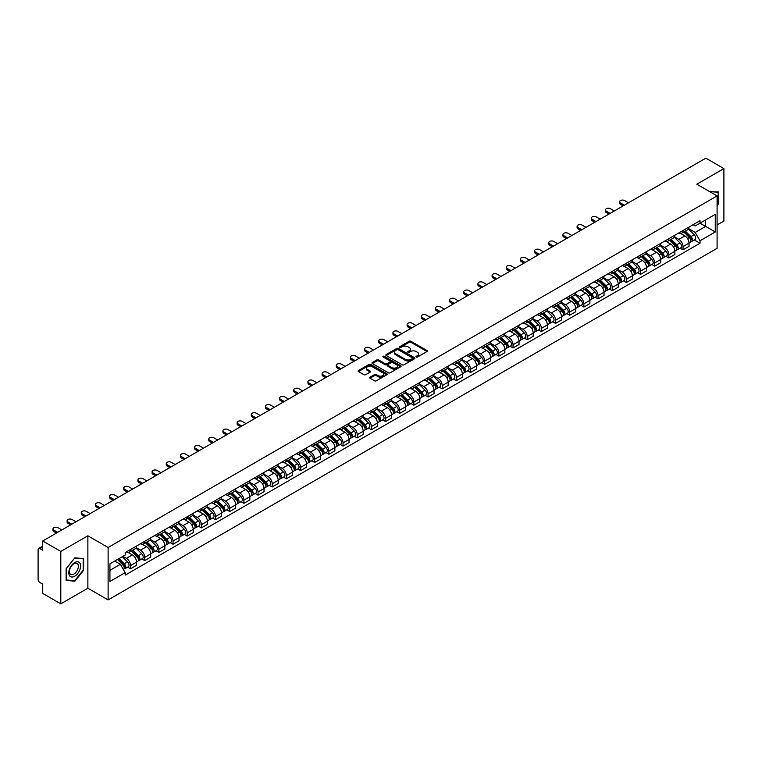 <?xml version="1.0" encoding="UTF-8"?>
<svg xmlns="http://www.w3.org/2000/svg" width="762" height="762" viewBox="0 0 762 762"><rect width="100%" height="100%" fill="white"/><g stroke="black" fill="none" stroke-linecap="round" stroke-linejoin="round"><path stroke-width="1.14" d="M416.262 357.026A0.886 0.505 0 0 0 417.509 357.026L426.977 351.558A1.257 0.724 0 0 0 427.349 351.044A1.257 0.724 0 0 0 426.977 350.53L410.937 341.271A1.257 0.724 0 0 0 409.156 341.271L399.679 346.739A0.886 0.505 0 0 0 400.926 347.453L402.155 346.748A4.039 2.334 0 0 1 407.861 346.748L409.194 347.52A4.039 2.334 0 0 1 410.375 349.167A4.039 2.334 0 0 1 409.194 350.815L407.975 351.52A0.886 0.505 0 0 0 409.223 352.244L410.442 351.539A4.039 2.334 0 0 1 416.147 351.539L417.49 352.311A4.039 2.334 0 0 1 418.671 353.949A4.039 2.334 0 0 1 417.49 355.597L416.262 356.311A0.886 0.505 0 0 0 416.262 357.026L416.262 356.311M370.018 377.19A1.257 0.724 0 0 0 369.656 377.704A1.257 0.724 0 0 0 370.018 378.219L374.523 380.819A1.257 0.724 0 0 0 376.304 380.819L386.82 374.742A1.257 0.724 0 0 0 387.191 374.228A1.257 0.724 0 0 0 386.82 373.713L370.78 364.455A1.257 0.724 0 0 0 368.998 364.455L358.473 370.522A1.257 0.724 0 0 0 358.111 371.037A1.257 0.724 0 0 0 358.473 371.551L363.912 374.694A1.257 0.724 0 0 0 365.693 374.694L370.199 372.094A1.257 0.724 0 0 0 370.57 371.58A1.257 0.724 0 0 0 370.199 371.065L367.503 369.513A3.372 1.943 0 0 1 366.512 368.132A3.372 1.943 0 0 1 368.598 366.332A3.372 1.943 0 0 1 372.275 366.751L382.838 372.856A3.372 1.943 0 0 1 383.819 374.228A3.372 1.943 0 0 1 381.743 376.028A3.372 1.943 0 0 1 378.066 375.609L376.304 374.59A1.257 0.724 0 0 0 374.523 374.59L370.018 377.19L370.018 378.219M108.118 547.487L87.868 535.8L60.798 551.421L42.729 540.982L705.831 158.153L723.9 168.583L696.839 184.204L717.09 195.901L108.118 547.487L108.118 599.913L717.09 248.326L717.09 195.901M402.241 364.817A1.257 0.724 0 0 0 404.022 364.817L414.547 358.74A1.257 0.724 0 0 0 414.909 358.226A1.257 0.724 0 0 0 414.547 357.711L398.497 348.444A1.257 0.724 0 0 0 396.716 348.444L386.201 354.52A1.257 0.724 0 0 0 385.829 355.035A1.257 0.724 0 0 0 386.201 355.549L402.241 364.817M383.477 357.216A0.886 0.505 0 0 1 384.372 357.34L400.669 366.751L390.163 372.818A1.257 0.724 0 0 1 388.382 372.818L372.342 363.55L376.838 360.969L376.838 359.921L372.342 362.522A1.257 0.724 0 0 0 371.97 363.036A1.257 0.724 0 0 0 372.342 363.55L372.342 362.522M376.838 360.969A1.257 0.724 0 0 1 378.619 360.969L378.619 359.921A1.257 0.724 0 0 0 376.838 359.921M378.619 359.921L385.124 363.684A1.257 0.724 0 0 0 386.915 363.684L389.896 361.96A1.257 0.724 0 0 0 390.268 361.445A1.257 0.724 0 0 0 389.896 360.931L383.124 357.016A0.886 0.505 0 0 1 384.372 356.292L400.679 365.712A1.257 0.724 0 0 1 401.05 366.227A1.257 0.724 0 0 1 400.679 366.741L400.679 365.712M60.798 551.421L60.798 603.847L42.729 593.417L42.729 584.14L39.919 582.511A2.572 1.486 -120 0 1 38.1 579.368L38.1 549.688A2.572 1.486 -120 0 1 38.633 548.516L42.729 546.144M717.09 224.942L723.9 221.018L723.9 168.583M60.798 603.847L87.868 588.226L108.118 599.913M42.729 540.982L42.729 550.269L39.919 548.64A2.572 1.486 -120 0 0 38.633 548.516M683.038 230.505A5.905 3.41 60 0 1 681.809 233.153L687.81 229.695A5.905 3.41 -120 0 0 689.029 227.038M674.532 236.868L678.856 239.363A5.905 3.41 60 0 1 683.038 246.602L689.029 243.135A5.905 3.41 -120 0 0 684.847 235.906L680.561 233.429M689.029 243.135L689.029 246.336L683.038 249.793L680.161 248.136M681.809 233.153A5.905 3.41 60 0 1 678.904 232.886M683.038 246.602L683.038 249.793M668.865 238.677A5.905 3.41 60 0 1 667.645 241.335L673.637 237.877A5.905 3.41 -120 0 0 674.865 235.22M665.998 256.318L668.865 257.975L674.865 254.518L674.865 251.317A5.905 3.41 -120 0 0 670.684 244.078L666.398 241.602M667.645 241.335A5.905 3.41 60 0 1 664.74 241.068M660.359 245.04L664.693 247.545A5.905 3.41 60 0 1 668.865 254.775L668.865 257.975M654.701 246.859A5.905 3.41 60 0 1 653.482 249.517L659.473 246.05A5.905 3.41 -120 0 0 660.692 243.402M651.824 264.5L654.701 266.157L660.692 262.69L660.692 259.499A5.905 3.41 -120 0 0 656.52 252.26L652.224 249.784M653.482 249.517A5.905 3.41 60 0 1 650.567 249.25M646.195 253.222L650.529 255.718A5.905 3.41 60 0 1 654.701 262.957L654.701 266.157M640.537 255.041A5.905 3.41 60 0 1 639.308 257.689L645.309 254.232A5.905 3.41 -120 0 0 646.528 251.584M637.661 272.672L640.537 274.33L646.528 270.872L646.528 267.672A5.905 3.41 -120 0 0 642.356 260.442L638.061 257.966M639.308 257.689A5.905 3.41 60 0 1 636.403 257.423M632.031 261.404L636.356 263.9A5.905 3.41 60 0 1 640.537 271.139L640.537 274.33M626.374 263.214A5.905 3.41 60 0 1 625.145 265.871L631.136 262.414A5.905 3.41 -120 0 0 632.365 259.756M623.497 280.854L626.374 282.512L632.365 279.054L632.365 275.854A5.905 3.41 -120 0 0 628.183 268.615L623.897 266.138M625.145 265.871A5.905 3.41 60 0 1 622.24 265.605M617.868 269.577L622.192 272.082A5.905 3.41 60 0 1 626.374 279.311L626.374 282.512M612.2 271.396A5.905 3.41 60 0 1 610.981 274.053L616.972 270.586A5.905 3.41 -120 0 0 618.201 267.938M609.333 289.036L612.2 290.693L618.201 287.226L618.201 284.036A5.905 3.41 -120 0 0 614.02 276.797L609.733 274.32M610.981 274.053A5.905 3.41 60 0 1 608.076 273.787M603.694 277.759L608.028 280.254A5.905 3.41 60 0 1 612.2 287.493L612.2 290.693M598.037 279.578A5.905 3.41 60 0 1 596.817 282.226L602.809 278.768A5.905 3.41 -120 0 0 604.028 276.12M595.16 297.209L598.037 298.866L604.028 295.408L604.028 292.208A5.905 3.41 -120 0 0 599.856 284.978L595.56 282.502M596.817 282.226A5.905 3.41 60 0 1 593.903 281.959M589.531 285.94L593.855 288.436A5.905 3.41 60 0 1 598.037 295.675L598.037 298.866M583.873 287.76A5.905 3.41 60 0 1 582.644 290.408L588.645 286.95A5.905 3.41 -120 0 0 589.864 284.293M580.996 305.391L583.873 307.048L589.864 303.59L589.864 300.39A5.905 3.41 -120 0 0 585.683 293.151L581.396 290.674M582.644 290.408A5.905 3.41 60 0 1 579.739 290.141M575.367 294.113L579.692 296.618A5.905 3.41 60 0 1 583.873 303.848L583.873 307.048M569.7 295.932A5.905 3.41 60 0 1 568.481 298.59L574.472 295.123A5.905 3.41 -120 0 0 575.701 292.475M566.833 313.573L569.7 315.23L575.701 311.772L575.701 308.572A5.905 3.41 -120 0 0 571.519 301.333L567.233 298.856M568.481 298.59A5.905 3.41 60 0 1 565.575 298.323M561.194 302.295L565.528 304.79A5.905 3.41 60 0 1 569.7 312.029L569.7 315.23M555.536 304.114A5.905 3.41 60 0 1 554.317 306.762L560.308 303.305A5.905 3.41 -120 0 0 561.527 300.657M552.66 321.745L555.536 323.402L561.527 319.945L561.527 316.744A5.905 3.41 -120 0 0 557.355 309.515L553.06 307.038M554.317 306.762A5.905 3.41 60 0 1 551.402 306.495M547.03 310.477L551.364 312.972A5.905 3.41 60 0 1 555.536 320.211L555.536 323.402M541.372 312.296A5.905 3.41 60 0 1 540.144 314.944L546.144 311.487A5.905 3.41 -120 0 0 547.364 308.829M538.496 329.927L541.372 331.584L547.364 328.127L547.364 324.926A5.905 3.41 -120 0 0 543.192 317.697L538.896 315.211M540.144 314.944A5.905 3.41 60 0 1 537.239 314.677M532.867 318.649L537.191 321.154A5.905 3.41 60 0 1 541.372 328.384L541.372 331.584M527.209 320.469A5.905 3.41 60 0 1 525.98 323.126L531.971 319.659A5.905 3.41 -120 0 0 533.2 317.011M524.332 338.109L527.209 339.766L533.2 336.309L533.2 333.108A5.905 3.41 -120 0 0 529.019 325.869L524.732 323.393M525.98 323.126A5.905 3.41 60 0 1 523.075 322.859M518.703 326.831L523.027 329.327A5.905 3.41 60 0 1 527.209 336.566L527.209 339.766M513.036 328.651A5.905 3.41 60 0 1 511.816 331.299L517.808 327.841A5.905 3.41 -120 0 0 519.027 325.193M510.169 346.281L513.036 347.948L519.036 344.481L519.036 341.281A5.905 3.41 -120 0 0 514.855 334.051L510.569 331.575M511.816 331.299A5.905 3.41 60 0 1 508.911 331.032M504.53 335.013L508.864 337.509A5.905 3.41 60 0 1 513.036 344.748L513.036 347.948M498.872 336.833A5.905 3.41 60 0 1 497.653 339.481L503.644 336.023A5.905 3.41 -120 0 0 504.863 333.365M495.995 354.463L498.872 356.121L504.863 352.663L504.863 349.463A5.905 3.41 -120 0 0 500.691 342.233L496.395 339.757M497.653 339.481A5.905 3.41 60 0 1 494.738 339.214M490.366 343.186L494.69 345.691A5.905 3.41 60 0 1 498.872 352.92L498.872 356.121M484.708 345.005A5.905 3.41 60 0 1 483.479 347.663L489.471 344.195A5.905 3.41 -120 0 0 490.699 341.547M481.832 362.645L484.708 364.303L490.699 360.845L490.699 357.645A5.905 3.41 -120 0 0 486.518 350.406L482.232 347.929M483.479 347.663A5.905 3.41 60 0 1 480.574 347.396M476.202 351.368L480.527 353.873A5.905 3.41 60 0 1 484.708 361.102L484.708 364.303M470.535 353.187A5.905 3.41 60 0 1 469.316 355.835L475.307 352.377A5.905 3.41 -120 0 0 476.536 349.729M467.668 370.818L470.535 372.485L476.536 369.018L476.536 365.827A5.905 3.41 -120 0 0 472.354 358.588L468.068 356.111M469.316 355.835A5.905 3.41 60 0 1 466.411 355.568M462.029 359.55L466.363 362.045A5.905 3.41 60 0 1 470.535 369.284L470.535 372.485M456.371 361.369A5.905 3.41 60 0 1 455.152 364.017L461.143 360.559A5.905 3.41 -120 0 0 462.363 357.902M453.495 379L456.371 380.657L462.363 377.2L462.363 373.999A5.905 3.41 -120 0 0 458.191 366.77L453.895 364.293M455.152 364.017A5.905 3.41 60 0 1 452.237 363.75M447.865 367.722L452.199 370.227A5.905 3.41 60 0 1 456.371 377.457L456.371 380.657M442.208 369.541A5.905 3.41 60 0 1 440.979 372.199L446.98 368.732A5.905 3.41 -120 0 0 448.199 366.084M439.331 387.182L442.208 388.839L448.199 385.382L448.199 382.181A5.905 3.41 -120 0 0 444.027 374.942L439.731 372.466M440.979 372.199A5.905 3.41 60 0 1 438.074 371.932M433.702 375.904L438.026 378.409A5.905 3.41 60 0 1 442.208 385.639L442.208 388.839M428.044 377.723A5.905 3.41 60 0 1 426.815 380.371L432.806 376.914A5.905 3.41 -120 0 0 434.035 374.266M425.167 395.354L428.044 397.021L434.035 393.554L434.035 390.363A5.905 3.41 -120 0 0 429.854 383.124L425.567 380.648M426.815 380.371A5.905 3.41 60 0 1 423.91 380.105M419.538 384.086L423.863 386.582A5.905 3.41 60 0 1 428.044 393.821L428.044 397.021M413.871 385.905A5.905 3.41 60 0 1 412.652 388.553L418.643 385.096A5.905 3.41 -120 0 0 419.862 382.438M411.004 403.536L413.871 405.193L419.872 401.736L419.872 398.536A5.905 3.41 -120 0 0 415.69 391.306L411.404 388.83M412.652 388.553A5.905 3.41 60 0 1 409.737 388.287M405.365 392.268L409.699 394.764A5.905 3.41 60 0 1 413.871 402.003L413.871 405.193M399.707 394.078A5.905 3.41 60 0 1 398.488 396.735L404.479 393.268A5.905 3.41 -120 0 0 405.698 390.62M396.831 411.718L399.707 413.375L405.698 409.918L405.698 406.718A5.905 3.41 -120 0 0 401.526 399.478L397.231 397.002M398.488 396.735A5.905 3.41 60 0 1 395.573 396.469M391.201 400.441L395.526 402.946A5.905 3.41 60 0 1 399.707 410.175L399.707 413.375M385.543 402.26A5.905 3.41 60 0 1 384.315 404.908L390.306 401.45A5.905 3.41 -120 0 0 391.535 398.802M382.667 419.891L385.543 421.557L391.535 418.09L391.535 414.899A5.905 3.41 -120 0 0 387.353 407.66L383.067 405.184M384.315 404.908A5.905 3.41 60 0 1 381.41 404.641M377.038 408.623L381.362 411.118A5.905 3.41 60 0 1 385.543 418.357L385.543 421.557M371.37 410.442A5.905 3.41 60 0 1 370.151 413.09L376.142 409.632A5.905 3.41 -120 0 0 377.371 406.975M368.503 428.073L371.37 429.73L377.371 426.272L377.371 423.072A5.905 3.41 -120 0 0 373.19 415.842L368.903 413.366M370.151 413.09A5.905 3.41 60 0 1 367.246 412.823M362.864 416.804L367.198 419.3A5.905 3.41 60 0 1 371.37 426.539L371.37 429.73M357.207 418.614A5.905 3.41 60 0 1 355.987 421.272L361.979 417.805A5.905 3.41 -120 0 0 363.198 415.157M354.33 436.255L357.207 437.912L363.198 434.454L363.198 431.254A5.905 3.41 -120 0 0 359.026 424.015L354.73 421.538M355.987 421.272A5.905 3.41 60 0 1 353.073 421.005M348.701 424.977L353.035 427.482A5.905 3.41 60 0 1 357.207 434.711L357.207 437.912M343.043 426.796A5.905 3.41 60 0 1 341.814 429.444L347.815 425.987A5.905 3.41 -120 0 0 349.034 423.339M340.166 444.427L343.043 446.094L349.034 442.627L349.034 439.436A5.905 3.41 -120 0 0 344.862 432.197L340.566 429.72M341.814 429.444A5.905 3.41 60 0 1 338.909 429.177M334.537 433.159L338.861 435.654A5.905 3.41 60 0 1 343.043 442.893L343.043 446.094M328.879 434.978A5.905 3.41 60 0 1 327.65 437.626L333.642 434.169A5.905 3.41 -120 0 0 334.87 431.511M326.003 452.609L328.879 454.266L334.87 450.809L334.87 447.608A5.905 3.41 -120 0 0 330.689 440.379L326.403 437.902M327.65 437.626A5.905 3.41 60 0 1 324.745 437.359M320.373 441.341L324.698 443.836A5.905 3.41 60 0 1 328.879 451.075L328.879 454.266M314.706 443.151A5.905 3.41 60 0 1 313.487 445.808L319.478 442.351A5.905 3.41 -120 0 0 320.697 439.693M311.839 460.791L314.706 462.448L320.697 458.991L320.697 455.79A5.905 3.41 -120 0 0 316.525 448.551L312.239 446.075M313.487 445.808A5.905 3.41 60 0 1 310.572 445.541M306.2 449.513L310.534 452.018A5.905 3.41 60 0 1 314.706 459.248L314.706 462.448M300.542 451.333A5.905 3.41 60 0 1 299.323 453.981L305.314 450.523A5.905 3.41 -120 0 0 306.534 447.875M297.666 468.973L300.542 470.63L306.534 467.163L306.534 463.972A5.905 3.41 -120 0 0 302.362 456.733L298.066 454.257M299.323 453.981A5.905 3.41 60 0 1 296.408 453.723M292.037 457.695L296.361 460.191A5.905 3.41 60 0 1 300.542 467.43L300.542 470.63M286.379 459.515A5.905 3.41 60 0 1 285.15 462.163L291.141 458.705A5.905 3.41 -120 0 0 292.37 456.047M283.502 477.145L286.379 478.803L292.37 475.345L292.37 472.145A5.905 3.41 -120 0 0 288.188 464.915L283.902 462.439M285.15 462.163A5.905 3.41 60 0 1 282.245 461.896M277.873 465.877L282.197 468.373A5.905 3.41 60 0 1 286.379 475.612L286.379 478.803M272.205 467.687A5.905 3.41 60 0 1 270.986 470.345L276.977 466.887A5.905 3.41 -120 0 0 278.206 464.229M269.338 485.327L272.205 486.985L278.206 483.527L278.206 480.327A5.905 3.41 -120 0 0 274.025 473.088L269.738 470.611M270.986 470.345A5.905 3.41 60 0 1 268.081 470.078M263.7 474.05L268.034 476.555A5.905 3.41 60 0 1 272.205 483.784L272.205 486.985M258.042 475.869A5.905 3.41 60 0 1 256.823 478.526L262.814 475.059A5.905 3.41 -120 0 0 264.033 472.411M255.165 493.509L258.042 495.167L264.033 491.7L264.033 488.509A5.905 3.41 -120 0 0 259.861 481.27L255.565 478.793M256.823 478.526A5.905 3.41 60 0 1 253.908 478.26M249.536 482.232L253.87 484.727A5.905 3.41 60 0 1 258.042 491.966L258.042 495.167M243.878 484.051A5.905 3.41 60 0 1 242.649 486.699L248.65 483.241A5.905 3.41 -120 0 0 249.869 480.593M241.002 501.682L243.878 503.339L249.869 499.882L249.869 496.681A5.905 3.41 -120 0 0 245.688 489.452L241.402 486.975M242.649 486.699A5.905 3.41 60 0 1 239.744 486.432M235.372 490.414L239.697 492.909A5.905 3.41 60 0 1 243.878 500.148L243.878 503.339M229.705 492.223A5.905 3.41 60 0 1 228.486 494.881L234.477 491.423A5.905 3.41 -120 0 0 235.706 488.766M226.838 509.864L229.714 511.521L235.706 508.063L235.706 504.863A5.905 3.41 -120 0 0 231.524 497.624L227.238 495.148M228.486 494.881A5.905 3.41 60 0 1 225.581 494.614M221.199 498.586L225.533 501.091A5.905 3.41 60 0 1 229.714 508.321L229.714 511.521M215.541 500.405A5.905 3.41 60 0 1 214.322 503.063L220.313 499.596A5.905 3.41 -120 0 0 221.532 496.948M212.674 518.046L215.541 519.703L221.532 516.236L221.532 513.045A5.905 3.41 -120 0 0 217.361 505.806L213.074 503.33M214.322 503.063A5.905 3.41 60 0 1 211.407 502.796M207.035 506.768L211.369 509.264A5.905 3.41 60 0 1 215.541 516.503L215.541 519.703M201.378 508.587A5.905 3.41 60 0 1 200.149 511.235L206.15 507.778A5.905 3.41 -120 0 0 207.369 505.13M198.501 526.218L201.378 527.876L207.369 524.418L207.369 521.218A5.905 3.41 -120 0 0 203.197 513.988L198.901 511.512M200.149 511.235A5.905 3.41 60 0 1 197.244 510.969M192.872 514.95L197.196 517.446A5.905 3.41 60 0 1 201.378 524.685L201.378 527.876M187.214 516.769A5.905 3.41 60 0 1 185.985 519.417L191.976 515.96A5.905 3.41 -120 0 0 193.205 513.302M184.337 534.4L187.214 536.057L193.205 532.6L193.205 529.399A5.905 3.41 -120 0 0 189.024 522.161L184.737 519.684M185.985 519.417A5.905 3.41 60 0 1 183.08 519.151M178.708 523.123L183.032 525.628A5.905 3.41 60 0 1 187.214 532.857L187.214 536.057M173.041 524.942A5.905 3.41 60 0 1 171.821 527.599L177.813 524.132A5.905 3.41 -120 0 0 179.041 521.484M170.174 542.582L173.041 544.239L179.041 540.782L179.041 537.581A5.905 3.41 -120 0 0 174.86 530.342L170.574 527.866M171.821 527.599A5.905 3.41 60 0 1 168.916 527.333M164.535 531.304L168.869 533.8A5.905 3.41 60 0 1 173.041 541.039L173.041 544.239M158.877 533.124A5.905 3.41 60 0 1 157.658 535.772L163.649 532.314A5.905 3.41 -120 0 0 164.868 529.666M156 550.755L158.877 552.412L164.868 548.954L164.868 545.754A5.905 3.41 -120 0 0 160.696 538.524L156.4 536.048M157.658 535.772A5.905 3.41 60 0 1 154.743 535.505M150.371 539.486L154.705 541.982A5.905 3.41 60 0 1 158.877 549.221L158.877 552.412M144.713 541.306A5.905 3.41 60 0 1 143.485 543.954L149.485 540.496A5.905 3.41 -120 0 0 150.705 537.839M141.837 558.937L144.713 560.594L150.705 557.136L150.705 553.936A5.905 3.41 -120 0 0 146.523 546.697L142.237 544.22M143.485 543.954A5.905 3.41 60 0 1 140.579 543.687M136.208 547.659L140.532 550.164A5.905 3.41 60 0 1 144.713 557.393L144.713 560.594M130.54 549.478A5.905 3.41 60 0 1 129.321 552.136L135.312 548.669A5.905 3.41 -120 0 0 136.541 546.021M127.673 567.119L130.55 568.776L136.541 565.318L136.541 562.118A5.905 3.41 -120 0 0 132.359 554.879L128.073 552.402M129.321 552.136A5.905 3.41 60 0 1 126.416 551.869M122.92 556.346L126.368 558.336A5.905 3.41 60 0 1 130.55 565.575L130.55 568.776M693.068 224.714L695.201 225.943L715.27 214.351L705.65 219.913L705.65 226.409L695.201 232.439L688.696 228.686M109.928 570.347L120.377 564.318L125.187 572.653L109.928 581.463L109.928 563.842L125.187 555.041L125.187 552.574L700.021 220.694L700.021 223.161L715.27 231.972L700.021 240.782L695.201 232.439M715.27 214.351L715.27 231.972M125.187 572.653L125.187 575.12L700.021 243.24L700.021 240.782M717.09 205.569L718.585 203.711L718.585 192.024L709.565 191.557L718.137 192.262L718.137 203.578L717.09 204.883M87.868 535.8L87.868 588.226M66.113 580.406L74.876 581.196L83.639 570.29L83.639 558.603L74.876 557.822L66.113 568.728L66.113 580.406M120.377 564.318L114.748 561.07M694.325 239.963L700.021 243.24M73.952 580.654L74.876 581.196M416.614 357.149L417.49 356.645A4.039 2.334 0 0 0 418.671 355.006L418.671 353.949M410.375 349.167L410.375 350.215A4.039 2.334 0 0 1 409.194 351.863L408.327 352.368M426.977 350.53L426.977 351.558L410.937 342.319A1.257 0.724 0 0 0 409.156 342.319L400.031 347.577M414.547 357.711L414.547 358.74L398.497 349.491A1.257 0.724 0 0 0 396.716 349.491L386.22 355.559M412.318 358.588A0.886 0.505 0 0 0 412.318 357.864L398.231 349.729A0.886 0.505 0 0 0 396.983 349.729L395.688 350.482A4.039 2.334 0 0 0 394.506 352.13A4.039 2.334 0 0 0 395.688 353.778L405.317 359.331A4.039 2.334 0 0 0 411.023 359.331L412.318 358.588L412.318 359.635A0.886 0.505 0 0 0 412.575 359.273L412.575 358.226M394.506 352.13L394.506 353.177A4.039 2.334 0 0 0 395.688 354.825L395.688 353.778M412.318 359.635L411.023 360.378A4.039 2.334 0 0 1 405.317 360.378L395.688 354.825M378.619 360.969L385.124 364.731A1.257 0.724 0 0 0 386.915 364.731L389.896 363.007A1.257 0.724 0 0 0 390.268 362.493L390.268 361.445M391.878 367.579A3.372 1.943 0 0 0 395.554 367.998A3.372 1.943 0 0 0 397.64 366.198A3.372 1.943 0 0 0 396.65 364.827L392.925 362.674A1.257 0.724 0 0 0 391.144 362.674L388.163 364.398A1.257 0.724 0 0 0 387.791 364.912A1.257 0.724 0 0 0 388.163 365.427L391.878 367.579L391.878 368.627A3.372 1.943 0 0 0 395.554 369.046A3.372 1.943 0 0 0 397.64 367.246L397.64 366.198M387.791 364.912L387.791 365.96A1.257 0.724 0 0 0 388.163 366.474L388.163 365.427M391.878 368.627L388.163 366.474M383.819 374.228L383.819 375.275A3.372 1.943 0 0 1 381.743 377.076A3.372 1.943 0 0 1 378.066 376.657L376.304 375.637A1.257 0.724 0 0 0 374.523 375.637L370.037 378.228M366.512 368.132L366.512 369.179A3.372 1.943 0 0 0 367.503 370.561L367.503 369.513M370.199 371.065L370.199 372.094L367.503 370.561M386.82 373.713L386.82 374.742L370.78 365.503A1.257 0.724 0 0 0 368.998 365.503L358.492 371.561L358.473 370.522M683.8 232.01L689.381 237.515A3.21 1.857 60 0 1 690.229 242.326L689.029 243.021M684.914 233.105L687.276 234.467M628.507 202.797L624.64 200.568A2.953 1.705 -0 0 0 621.421 200.196A2.953 1.705 -0 0 0 619.601 201.768A2.953 1.705 -0 0 0 620.468 202.978L624.326 205.207M684.419 231.648L690.524 237.677A1.543 0.886 60 0 1 690.934 239.992A1.543 0.886 60 0 1 690.791 240.049M685.343 231.115L690.924 236.62A3.21 1.857 60 0 1 691.772 241.44A3.21 1.857 60 0 1 690.801 241.535M688.467 229.086L694.192 234.734A3.21 1.857 60 0 1 695.039 239.544L691.772 241.44M623.145 205.883L620.468 204.34A2.953 1.705 180 0 1 619.601 203.14L619.601 201.768M669.627 240.182L675.208 245.697A3.21 1.857 60 0 1 676.056 250.507L674.865 251.193M670.741 241.287L673.113 242.649M614.334 210.969L610.476 208.74A2.953 1.705 -0 0 0 607.257 208.378A2.953 1.705 -0 0 0 605.438 209.95A2.953 1.705 -0 0 0 606.304 211.16L610.162 213.389M670.246 239.83L676.361 245.859A1.543 0.886 60 0 1 676.77 248.174A1.543 0.886 60 0 1 676.627 248.222M671.179 239.297L676.751 244.802A3.21 1.857 60 0 1 677.599 249.612A3.21 1.857 60 0 1 676.637 249.717M674.294 237.268L680.028 242.916A3.21 1.857 60 0 1 680.876 247.726L677.599 249.612M608.981 214.065L606.304 212.522A2.953 1.705 180 0 1 605.438 211.312L605.438 209.95M655.463 248.364L661.045 253.87A3.21 1.857 60 0 1 661.892 258.689L660.692 259.375M656.577 249.46L658.939 250.831M600.17 219.151L596.313 216.922A2.953 1.705 -0 0 0 593.093 216.551A2.953 1.705 -0 0 0 591.264 218.132A2.953 1.705 -0 0 0 592.131 219.332L595.989 221.561M656.082 248.012L662.197 254.041A1.543 0.886 60 0 1 662.597 256.346A1.543 0.886 60 0 1 662.464 256.403M657.006 247.479L662.588 252.984A3.21 1.857 60 0 1 663.435 257.794A3.21 1.857 60 0 1 662.464 257.899M660.13 245.44L665.855 251.089A3.21 1.857 60 0 1 666.702 255.908L663.435 257.794M594.817 222.247L592.131 220.694A2.953 1.705 180 0 1 591.264 219.494L591.264 218.132M641.299 256.546L646.881 262.052A3.21 1.857 60 0 1 647.729 266.862L646.528 267.557M642.414 257.642L644.776 259.013M586.007 227.333L582.149 225.104A2.953 1.705 -0 0 0 578.929 224.733A2.953 1.705 -0 0 0 577.101 226.304A2.953 1.705 -0 0 0 577.967 227.514L581.825 229.743M641.918 256.184L648.033 262.214A1.543 0.886 60 0 1 648.433 264.528A1.543 0.886 60 0 1 648.291 264.585M642.842 255.651L648.424 261.156A3.21 1.857 60 0 1 649.272 265.976A3.21 1.857 60 0 1 648.3 266.071M645.966 253.622L651.691 259.27A3.21 1.857 60 0 1 652.539 264.09L649.272 265.976M580.644 230.429L577.967 228.876A2.953 1.705 180 0 1 577.101 227.676L577.101 226.304M717.575 191.929L718.137 192.262M79.81 563.042A8.344 4.82 120 0 0 71.742 565.204A8.344 4.82 120 0 0 69.58 575.767A8.344 4.82 120 0 0 77.648 573.605A8.344 4.82 120 0 0 79.81 563.042M77.743 564.109A6.325 3.648 120 0 0 77.029 563.451A6.325 3.648 120 0 0 71.152 566.404A6.325 3.648 120 0 0 69.999 573.738A6.325 3.648 120 0 0 70.704 574.396A6.325 3.648 120 0 0 76.591 571.452A6.325 3.648 120 0 0 77.743 564.109M74.695 580.72L66.208 579.968L66.208 568.643L74.695 558.079L83.191 558.841L83.191 570.157L74.695 580.72M82.629 558.517L83.191 558.841M627.136 264.728L632.717 270.234A3.21 1.857 60 0 1 633.555 275.044L632.365 275.739M628.24 265.824L630.612 267.186M571.833 235.506L567.976 233.286A2.953 1.705 -0 0 0 564.756 232.915A2.953 1.705 -0 0 0 562.937 234.486A2.953 1.705 -0 0 0 563.804 235.696L567.661 237.925M627.755 264.366L633.86 270.396A1.543 0.886 60 0 1 634.27 272.71A1.543 0.886 60 0 1 634.127 272.758M628.679 263.833L634.26 269.338A3.21 1.857 60 0 1 635.108 274.149A3.21 1.857 60 0 1 634.136 274.253M631.803 261.804L637.527 267.452A3.21 1.857 60 0 1 638.375 272.263L635.108 274.149M566.48 238.601L563.804 237.058A2.953 1.705 180 0 1 562.937 235.849L562.937 234.486M612.962 272.901L618.544 278.406A3.21 1.857 60 0 1 619.392 283.226L618.192 283.912M614.077 273.996L616.448 275.368M557.67 243.688L553.812 241.459A2.953 1.705 -0 0 0 550.593 241.087A2.953 1.705 -0 0 0 548.773 242.668A2.953 1.705 -0 0 0 549.631 243.869L553.498 246.097M613.581 272.548L619.697 278.578A1.543 0.886 60 0 1 620.106 280.883A1.543 0.886 60 0 1 619.963 280.94M614.505 272.015L620.087 277.52A3.21 1.857 60 0 1 620.935 282.331A3.21 1.857 60 0 1 619.963 282.435M617.63 269.977L623.364 275.625A3.21 1.857 60 0 1 624.202 280.445L620.935 282.331M552.317 246.783L549.631 245.24A2.953 1.705 180 0 1 548.773 244.03L548.773 242.668M598.799 281.083L604.38 286.588A3.21 1.857 60 0 1 605.228 291.398L604.028 292.094M599.913 282.178L602.275 283.55M543.506 251.87L539.648 249.641A2.953 1.705 -0 0 0 536.429 249.269A2.953 1.705 -0 0 0 534.6 250.841A2.953 1.705 -0 0 0 535.467 252.051L539.325 254.279M599.418 280.721L605.533 286.75A1.543 0.886 60 0 1 605.933 289.065A1.543 0.886 60 0 1 605.8 289.122M600.342 280.187L605.923 285.693A3.21 1.857 60 0 1 606.771 290.512A3.21 1.857 60 0 1 605.8 290.617M603.466 278.159L609.19 283.807A3.21 1.857 60 0 1 610.038 288.627L606.771 290.512M538.143 254.965L535.467 253.413A2.953 1.705 180 0 1 534.6 252.212L534.6 250.841M584.635 289.265L590.217 294.77A3.21 1.857 60 0 1 591.064 299.58L589.864 300.276M585.749 290.36L588.112 291.722M529.342 260.042L525.475 257.823A2.953 1.705 -0 0 0 522.256 257.451A2.953 1.705 -0 0 0 520.436 259.023A2.953 1.705 -0 0 0 521.303 260.233L525.161 262.461M585.254 288.903L591.36 294.932A1.543 0.886 60 0 1 591.769 297.247A1.543 0.886 60 0 1 591.626 297.294M586.178 288.369L591.76 293.875A3.21 1.857 60 0 1 592.607 298.685A3.21 1.857 60 0 1 591.636 298.79M589.302 286.341L595.027 291.989A3.21 1.857 60 0 1 595.874 296.799L592.607 298.685M523.98 263.138L521.303 261.595A2.953 1.705 180 0 1 520.436 260.385L520.436 259.023M570.462 297.437L576.043 302.943A3.21 1.857 60 0 1 576.891 307.762L575.701 308.448M571.576 298.542L573.948 299.904M515.169 268.224L511.312 265.995A2.953 1.705 -0 0 0 508.092 265.624A2.953 1.705 -0 0 0 506.273 267.205A2.953 1.705 -0 0 0 507.14 268.405L510.997 270.634M571.081 297.085L577.196 303.114A1.543 0.886 60 0 1 577.606 305.419A1.543 0.886 60 0 1 577.463 305.476M572.014 296.551L577.586 302.057A3.21 1.857 60 0 1 578.434 306.867A3.21 1.857 60 0 1 577.472 306.972M575.129 294.513L580.863 300.171A3.21 1.857 60 0 1 581.711 304.981L578.434 306.867M509.816 271.32L507.14 269.777A2.953 1.705 180 0 1 506.273 268.567L506.273 267.205M556.298 305.619L561.88 311.125A3.21 1.857 60 0 1 562.727 315.935L561.527 316.63M557.413 306.715L559.775 308.086M501.005 276.406L497.148 274.177A2.953 1.705 -0 0 0 493.928 273.806A2.953 1.705 -0 0 0 492.1 275.387A2.953 1.705 -0 0 0 492.966 276.587L496.824 278.816M556.917 305.257L563.032 311.287A1.543 0.886 60 0 1 563.432 313.601A1.543 0.886 60 0 1 563.299 313.658M557.841 304.724L563.423 310.229A3.21 1.857 60 0 1 564.271 315.049A3.21 1.857 60 0 1 563.299 315.154M560.965 302.695L566.69 308.343A3.21 1.857 60 0 1 567.538 313.163L564.271 315.049M495.643 279.502L492.966 277.949A2.953 1.705 180 0 1 492.1 276.749L492.1 275.387M542.134 313.801L547.716 319.307A3.21 1.857 60 0 1 548.564 324.117L547.364 324.812M543.249 314.897L545.611 316.259M486.842 284.578L482.984 282.359A2.953 1.705 -0 0 0 479.765 281.988A2.953 1.705 -0 0 0 477.936 283.559A2.953 1.705 -0 0 0 478.803 284.769L482.66 286.998M542.754 313.439L548.859 319.469A1.543 0.886 60 0 1 549.269 321.783A1.543 0.886 60 0 1 549.126 321.831M543.677 312.906L549.259 318.411A3.21 1.857 60 0 1 550.107 323.221A3.21 1.857 60 0 1 549.135 323.326M546.802 310.877L552.526 316.525A3.21 1.857 60 0 1 553.374 321.335L550.107 323.221M481.479 287.674L478.803 286.131A2.953 1.705 180 0 1 477.936 284.921L477.936 283.559M527.971 321.974L533.552 327.479A3.21 1.857 60 0 1 534.391 332.299L533.2 332.984M529.076 323.078L531.447 324.441M472.669 292.76L468.811 290.532A2.953 1.705 -0 0 0 465.592 290.16A2.953 1.705 -0 0 0 463.772 291.741A2.953 1.705 -0 0 0 464.639 292.941L468.497 295.17M528.59 321.621L534.695 327.65A1.543 0.886 60 0 1 535.105 329.956A1.543 0.886 60 0 1 534.962 330.013M529.514 321.088L535.095 326.593A3.21 1.857 60 0 1 535.943 331.403A3.21 1.857 60 0 1 534.972 331.508M532.638 319.049L538.363 324.707A3.21 1.857 60 0 1 539.21 329.517L535.943 331.403M467.316 295.856L464.639 294.313A2.953 1.705 180 0 1 463.772 293.103L463.772 291.741M513.798 330.156L519.379 335.661A3.21 1.857 60 0 1 520.227 340.471L519.027 341.166M514.912 331.251L517.284 332.623M458.505 300.942L454.647 298.714A2.953 1.705 -0 0 0 451.428 298.342A2.953 1.705 -0 0 0 449.609 299.923A2.953 1.705 -0 0 0 450.466 301.123L454.333 303.352M514.417 329.794L520.532 335.823A1.543 0.886 60 0 1 520.941 338.137A1.543 0.886 60 0 1 520.798 338.195M515.341 329.26L520.922 334.766A3.21 1.857 60 0 1 521.77 339.585A3.21 1.857 60 0 1 520.798 339.69M518.465 327.231L524.199 332.88A3.21 1.857 60 0 1 525.037 337.699L521.77 339.585M453.152 304.038L450.466 302.485A2.953 1.705 180 0 1 449.609 301.285L449.609 299.923M499.634 338.338L505.216 343.843A3.21 1.857 60 0 1 506.063 348.653L504.863 349.348M500.748 339.433L503.111 340.795M444.341 309.124L440.484 306.895A2.953 1.705 -0 0 0 437.264 306.524A2.953 1.705 -0 0 0 435.435 308.096A2.953 1.705 -0 0 0 436.302 309.305L440.16 311.534M500.253 337.976L506.368 344.005A1.543 0.886 60 0 1 506.768 346.319A1.543 0.886 60 0 1 506.635 346.377M501.177 337.442L506.759 342.948A3.21 1.857 60 0 1 507.606 347.758A3.21 1.857 60 0 1 506.635 347.863M504.301 335.413L510.026 341.062A3.21 1.857 60 0 1 510.873 345.872L507.606 347.758M438.979 312.21L436.302 310.667A2.953 1.705 180 0 1 435.435 309.458L435.435 308.096M485.47 346.51L491.052 352.015A3.21 1.857 60 0 1 491.9 356.835L490.699 357.521M486.585 347.615L488.947 348.977M430.178 317.297L426.31 315.068A2.953 1.705 -0 0 0 423.091 314.696A2.953 1.705 -0 0 0 421.272 316.278A2.953 1.705 -0 0 0 422.138 317.478L425.996 319.707M486.089 346.158L492.195 352.187A1.543 0.886 60 0 1 492.604 354.492A1.543 0.886 60 0 1 492.462 354.549M487.013 345.624L492.595 351.13A3.21 1.857 60 0 1 493.443 355.94A3.21 1.857 60 0 1 492.471 356.045M490.137 343.586L495.862 349.244A3.21 1.857 60 0 1 496.71 354.054L493.443 355.94M424.815 320.392L422.138 318.849A2.953 1.705 180 0 1 421.272 317.64L421.272 316.278M471.297 354.692L476.879 360.197A3.21 1.857 60 0 1 477.726 365.008L476.536 365.703M472.411 355.787L474.783 357.159M416.004 325.479L412.147 323.25A2.953 1.705 -0 0 0 408.927 322.878A2.953 1.705 -0 0 0 407.108 324.46A2.953 1.705 -0 0 0 407.975 325.66L411.832 327.889M471.916 354.33L478.031 360.359A1.543 0.886 60 0 1 478.441 362.674A1.543 0.886 60 0 1 478.298 362.731M472.85 353.797L478.422 359.302A3.21 1.857 60 0 1 479.269 364.122A3.21 1.857 60 0 1 478.307 364.226M475.964 351.768L481.698 357.416A3.21 1.857 60 0 1 482.546 362.236L479.269 364.122M410.651 328.574L407.975 327.022A2.953 1.705 180 0 1 407.108 325.822L407.108 324.46M457.133 362.874L462.715 368.379A3.21 1.857 60 0 1 463.563 373.19L462.363 373.885M458.248 363.969L460.61 365.331M401.841 333.661L397.983 331.432A2.953 1.705 -0 0 0 394.764 331.06A2.953 1.705 -0 0 0 392.935 332.632A2.953 1.705 -0 0 0 393.802 333.842L397.659 336.071M457.752 362.512L463.868 368.541A1.543 0.886 60 0 1 464.268 370.856A1.543 0.886 60 0 1 464.134 370.913M458.676 361.979L464.258 367.484A3.21 1.857 60 0 1 465.106 372.294A3.21 1.857 60 0 1 464.134 372.399M461.801 359.95L467.525 365.598A3.21 1.857 60 0 1 468.373 370.408L465.106 372.294M396.478 336.747L393.802 335.204A2.953 1.705 180 0 1 392.935 333.994L392.935 332.632M442.97 371.046L448.551 376.552A3.21 1.857 60 0 1 449.399 381.371L448.199 382.057M444.084 372.151L446.446 373.513M387.677 341.833L383.819 339.604A2.953 1.705 -0 0 0 380.6 339.242A2.953 1.705 -0 0 0 378.771 340.814A2.953 1.705 -0 0 0 379.638 342.024L383.496 344.243M443.589 370.694L449.694 376.723A1.543 0.886 60 0 1 450.104 379.028A1.543 0.886 60 0 1 449.961 379.085M444.513 370.161L450.094 375.666A3.21 1.857 60 0 1 450.942 380.476A3.21 1.857 60 0 1 449.971 380.581M447.637 368.122L453.361 373.78A3.21 1.857 60 0 1 454.209 378.59L450.942 380.476M382.314 344.929L379.638 343.386A2.953 1.705 180 0 1 378.771 342.176L378.771 340.814M428.806 379.228L434.388 384.734A3.21 1.857 60 0 1 435.226 389.544L434.035 390.239M429.911 380.324L432.283 381.695M373.504 350.015L369.646 347.786A2.953 1.705 -0 0 0 366.427 347.415A2.953 1.705 -0 0 0 364.607 348.996A2.953 1.705 -0 0 0 365.474 350.196L369.332 352.425M429.425 378.866L435.531 384.896A1.543 0.886 60 0 1 435.94 387.21A1.543 0.886 60 0 1 435.797 387.267M430.349 378.333L435.931 383.838A3.21 1.857 60 0 1 436.778 388.658A3.21 1.857 60 0 1 435.807 388.763M433.473 376.304L439.198 381.952A3.21 1.857 60 0 1 440.045 386.772L436.778 388.658M368.151 353.111L365.474 351.558A2.953 1.705 180 0 1 364.607 350.358L364.607 348.996M414.633 387.41L420.214 392.916A3.21 1.857 60 0 1 421.062 397.726L419.862 398.421M415.747 388.506L418.119 389.868M359.34 358.197L355.483 355.968A2.953 1.705 -0 0 0 352.263 355.597A2.953 1.705 -0 0 0 350.444 357.168A2.953 1.705 -0 0 0 351.301 358.378L355.168 360.607M415.252 387.048L421.367 393.078A1.543 0.886 60 0 1 421.777 395.392A1.543 0.886 60 0 1 421.634 395.449M416.176 386.515L421.757 392.02A3.21 1.857 60 0 1 422.605 396.84A3.21 1.857 60 0 1 421.634 396.935M419.3 384.486L425.034 390.134A3.21 1.857 60 0 1 425.872 394.945L422.605 396.84M353.987 361.283L351.301 359.74A2.953 1.705 180 0 1 350.444 358.531L350.444 357.168M400.469 395.583L406.051 401.088A3.21 1.857 60 0 1 406.898 405.908L405.698 406.594M401.584 396.688L403.946 398.05M345.176 366.37L341.319 364.141A2.953 1.705 -0 0 0 338.099 363.779A2.953 1.705 -0 0 0 336.271 365.35A2.953 1.705 -0 0 0 337.137 366.56L340.995 368.779M401.088 395.23L407.203 401.26A1.543 0.886 60 0 1 407.603 403.565A1.543 0.886 60 0 1 407.47 403.622M402.012 394.697L407.594 400.202A3.21 1.857 60 0 1 408.442 405.013A3.21 1.857 60 0 1 407.47 405.117M405.136 392.668L410.861 398.316A3.21 1.857 60 0 1 411.709 403.127L408.442 405.013M339.814 369.465L337.137 367.922A2.953 1.705 180 0 1 336.271 366.712L336.271 365.35M386.305 403.765L391.887 409.27A3.21 1.857 60 0 1 392.735 414.08L391.535 414.776M387.42 404.86L389.782 406.232M331.013 374.552L327.146 372.323A2.953 1.705 -0 0 0 323.926 371.951A2.953 1.705 -0 0 0 322.107 373.532A2.953 1.705 -0 0 0 322.974 374.733L326.831 376.961M386.925 403.412L393.03 409.432A1.543 0.886 60 0 1 393.44 411.747A1.543 0.886 60 0 1 393.297 411.804M387.848 402.869L393.43 408.384A3.21 1.857 60 0 1 394.278 413.195A3.21 1.857 60 0 1 393.306 413.299M390.973 400.841L396.697 406.489A3.21 1.857 60 0 1 397.545 411.309L394.278 413.195M325.65 377.647L322.974 376.095A2.953 1.705 180 0 1 322.107 374.894L322.107 373.532M372.132 411.947L377.714 417.452A3.21 1.857 60 0 1 378.562 422.262L377.371 422.958M373.247 413.042L375.618 414.404M316.84 382.734L312.982 380.505A2.953 1.705 -0 0 0 309.763 380.133A2.953 1.705 -0 0 0 307.943 381.705A2.953 1.705 -0 0 0 308.81 382.915L312.668 385.143M372.751 411.585L378.866 417.614A1.543 0.886 60 0 1 379.276 419.929A1.543 0.886 60 0 1 379.133 419.986M373.685 411.051L379.257 416.557A3.21 1.857 60 0 1 380.105 421.376A3.21 1.857 60 0 1 379.143 421.472M376.799 409.023L382.534 414.671A3.21 1.857 60 0 1 383.381 419.481L380.105 421.376M311.487 385.82L308.81 384.277A2.953 1.705 180 0 1 307.943 383.067L307.943 381.705M357.969 420.119L363.55 425.625A3.21 1.857 60 0 1 364.398 430.444L363.198 431.13M359.083 421.224L361.445 422.586M302.676 390.906L298.818 388.677A2.953 1.705 -0 0 0 295.599 388.315A2.953 1.705 -0 0 0 293.77 389.887A2.953 1.705 -0 0 0 294.637 391.097L298.494 393.325M358.588 419.767L364.703 425.796A1.543 0.886 60 0 1 365.103 428.101A1.543 0.886 60 0 1 364.969 428.158M359.512 419.233L365.093 424.739A3.21 1.857 60 0 1 365.941 429.549A3.21 1.857 60 0 1 364.969 429.654M362.636 417.205L368.36 422.853A3.21 1.857 60 0 1 369.208 427.663L365.941 429.549M297.313 394.002L294.637 392.459A2.953 1.705 180 0 1 293.77 391.249L293.77 389.887M343.805 428.301L349.387 433.807A3.21 1.857 60 0 1 350.234 438.617L349.034 439.312M344.919 429.397L347.282 430.768M288.512 399.088L284.655 396.859A2.953 1.705 -0 0 0 281.435 396.488A2.953 1.705 -0 0 0 279.606 398.069A2.953 1.705 -0 0 0 280.473 399.269L284.331 401.498M344.424 427.949L350.53 433.978A1.543 0.886 60 0 1 350.939 436.283A1.543 0.886 60 0 1 350.796 436.34M345.348 427.415L350.93 432.921A3.21 1.857 60 0 1 351.777 437.731A3.21 1.857 60 0 1 350.806 437.836M348.472 425.377L354.197 431.025A3.21 1.857 60 0 1 355.044 435.845L351.777 437.731M283.15 402.184L280.473 400.631A2.953 1.705 180 0 1 279.606 399.431L279.606 398.069M329.641 436.483L335.213 441.989A3.21 1.857 60 0 1 336.061 446.799L334.87 447.494M330.746 437.578L333.118 438.941M274.339 407.27L270.481 405.041A2.953 1.705 -0 0 0 267.262 404.67A2.953 1.705 -0 0 0 265.443 406.241A2.953 1.705 -0 0 0 266.309 407.451L270.167 409.68M330.26 436.121L336.366 442.151A1.543 0.886 60 0 1 336.775 444.465A1.543 0.886 60 0 1 336.633 444.522M331.184 435.588L336.766 441.093A3.21 1.857 60 0 1 337.604 445.913A3.21 1.857 60 0 1 336.642 446.008M334.308 433.559L340.033 439.207A3.21 1.857 60 0 1 340.881 444.017L337.604 445.913M268.986 410.356L266.309 408.813A2.953 1.705 180 0 1 265.443 407.603L265.443 406.241M315.468 444.656L321.05 450.161A3.21 1.857 60 0 1 321.897 454.981L320.697 455.666M316.582 445.76L318.954 447.123M260.175 415.442L256.318 413.214A2.953 1.705 -0 0 0 253.098 412.852A2.953 1.705 -0 0 0 251.279 414.423A2.953 1.705 -0 0 0 252.136 415.633L256.003 417.862M316.087 444.303L322.202 450.332A1.543 0.886 60 0 1 322.612 452.638A1.543 0.886 60 0 1 322.469 452.695M317.011 443.77L322.593 449.275A3.21 1.857 60 0 1 323.44 454.085A3.21 1.857 60 0 1 322.469 454.19M320.135 441.741L325.869 447.389A3.21 1.857 60 0 1 326.707 452.199L323.44 454.085M254.822 418.538L252.136 416.995A2.953 1.705 180 0 1 251.279 415.785L251.279 414.423M301.304 452.838L306.886 458.343A3.21 1.857 60 0 1 307.734 463.163L306.534 463.848M302.419 453.933L304.781 455.305M246.012 423.624L242.154 421.396A2.953 1.705 -0 0 0 238.935 421.024A2.953 1.705 -0 0 0 237.106 422.605A2.953 1.705 -0 0 0 237.973 423.805L241.83 426.034M301.923 452.485L308.038 458.514A1.543 0.886 60 0 1 308.439 460.82A1.543 0.886 60 0 1 308.305 460.877M302.847 451.952L308.429 457.457A3.21 1.857 60 0 1 309.277 462.267A3.21 1.857 60 0 1 308.305 462.372M305.972 449.913L311.696 455.562A3.21 1.857 60 0 1 312.544 460.381L309.277 462.267M240.649 426.72L237.973 425.167A2.953 1.705 180 0 1 237.106 423.967L237.106 422.605M287.141 461.02L292.722 466.525A3.21 1.857 60 0 1 293.57 471.335L292.37 472.03M288.255 462.115L290.617 463.477M231.848 431.806L227.981 429.577A2.953 1.705 -0 0 0 224.761 429.206A2.953 1.705 -0 0 0 222.942 430.778A2.953 1.705 -0 0 0 223.809 431.987L227.667 434.216M287.76 460.658L293.865 466.687A1.543 0.886 60 0 1 294.275 469.001A1.543 0.886 60 0 1 294.132 469.059M288.684 460.124L294.265 465.63A3.21 1.857 60 0 1 295.113 470.449A3.21 1.857 60 0 1 294.142 470.545M291.808 458.095L297.532 463.744A3.21 1.857 60 0 1 298.38 468.554L295.113 470.449M226.485 434.892L223.809 433.349A2.953 1.705 180 0 1 222.942 432.149L222.942 430.778M272.967 469.192L278.549 474.697A3.21 1.857 60 0 1 279.397 479.517L278.197 480.203M274.082 470.297L276.454 471.659M217.675 439.979L213.817 437.75A2.953 1.705 -0 0 0 210.598 437.388A2.953 1.705 -0 0 0 208.778 438.96A2.953 1.705 -0 0 0 209.645 440.169L213.503 442.398M273.587 468.84L279.702 474.869A1.543 0.886 60 0 1 280.111 477.174A1.543 0.886 60 0 1 279.968 477.231M274.52 468.306L280.092 473.812A3.21 1.857 60 0 1 280.94 478.622A3.21 1.857 60 0 1 279.978 478.727M277.635 466.277L283.369 471.926A3.21 1.857 60 0 1 284.216 476.736L280.94 478.622M212.322 443.074L209.645 441.531A2.953 1.705 180 0 1 208.778 440.322L208.778 438.96M258.804 477.374L264.385 482.879A3.21 1.857 60 0 1 265.233 487.699L264.033 488.385M259.918 478.469L262.28 479.841M203.511 448.161L199.654 445.932A2.953 1.705 -0 0 0 196.434 445.56A2.953 1.705 -0 0 0 194.605 447.142A2.953 1.705 -0 0 0 195.472 448.342L199.33 450.571M259.423 477.022L265.538 483.051A1.543 0.886 60 0 1 265.938 485.356A1.543 0.886 60 0 1 265.805 485.413M260.347 476.488L265.928 481.994A3.21 1.857 60 0 1 266.776 486.804A3.21 1.857 60 0 1 265.805 486.908M263.471 474.45L269.196 480.098A3.21 1.857 60 0 1 270.043 484.918L266.776 486.804M198.149 451.256L195.472 449.704A2.953 1.705 180 0 1 194.605 448.504L194.605 447.142M244.64 485.556L250.222 491.061A3.21 1.857 60 0 1 251.069 495.872L249.869 496.567M245.755 486.651L248.117 488.023M189.347 456.343L185.49 454.114A2.953 1.705 -0 0 0 182.27 453.742A2.953 1.705 -0 0 0 180.442 455.314A2.953 1.705 -0 0 0 181.308 456.524L185.166 458.753M245.259 485.194L251.365 491.223A1.543 0.886 60 0 1 251.774 493.538A1.543 0.886 60 0 1 251.631 493.595M246.183 484.661L251.765 490.166A3.21 1.857 60 0 1 252.613 494.986A3.21 1.857 60 0 1 251.641 495.081M249.307 482.632L255.032 488.28A3.21 1.857 60 0 1 255.88 493.09L252.613 494.986M183.985 459.429L181.308 457.886A2.953 1.705 180 0 1 180.442 456.686L180.442 455.314M230.476 493.738L236.049 499.243A3.21 1.857 60 0 1 236.896 504.053L235.706 504.749M231.581 494.833L233.953 496.195M175.174 464.515L171.317 462.296A2.953 1.705 -0 0 0 168.097 461.924A2.953 1.705 -0 0 0 166.278 463.496A2.953 1.705 -0 0 0 167.145 464.706L171.002 466.935M231.096 493.376L237.201 499.405A1.543 0.886 60 0 1 237.611 501.72A1.543 0.886 60 0 1 237.468 501.767M232.019 492.843L237.601 498.348A3.21 1.857 60 0 1 238.439 503.158A3.21 1.857 60 0 1 237.477 503.263M235.144 490.814L240.868 496.462A3.21 1.857 60 0 1 241.716 501.272L238.439 503.158M169.821 467.611L167.145 466.068A2.953 1.705 180 0 1 166.278 464.858L166.278 463.496M216.303 501.91L221.885 507.416A3.21 1.857 60 0 1 222.733 512.235L221.532 512.921M217.418 503.006L219.78 504.377M161.011 472.697L157.153 470.468A2.953 1.705 -0 0 0 153.934 470.097A2.953 1.705 -0 0 0 152.114 471.678A2.953 1.705 -0 0 0 152.971 472.878L156.839 475.107M216.922 501.558L223.037 507.587A1.543 0.886 60 0 1 223.447 509.892A1.543 0.886 60 0 1 223.304 509.949M217.846 501.025L223.428 506.53A3.21 1.857 60 0 1 224.276 511.34A3.21 1.857 60 0 1 223.304 511.445M220.97 498.986L226.695 504.634A3.21 1.857 60 0 1 227.543 509.454L224.276 511.34M155.658 475.793L152.971 474.24A2.953 1.705 180 0 1 152.114 473.04L152.114 471.678M202.14 510.092L207.721 515.598A3.21 1.857 60 0 1 208.569 520.408L207.369 521.103M203.254 511.188L205.616 512.559M146.847 480.879L142.989 478.65A2.953 1.705 -0 0 0 139.77 478.279A2.953 1.705 -0 0 0 137.941 479.85A2.953 1.705 -0 0 0 138.808 481.06L142.665 483.289M202.759 509.73L208.874 515.76A1.543 0.886 60 0 1 209.274 518.074A1.543 0.886 60 0 1 209.14 518.131M203.683 509.197L209.264 514.702A3.21 1.857 60 0 1 210.112 519.522A3.21 1.857 60 0 1 209.14 519.627M206.807 507.168L212.531 512.816A3.21 1.857 60 0 1 213.379 517.636L210.112 519.522M141.484 483.975L138.808 482.422A2.953 1.705 180 0 1 137.941 481.222L137.941 479.85M187.976 518.274L193.558 523.78A3.21 1.857 60 0 1 194.405 528.59L193.205 529.285M189.09 519.37L191.453 520.732M132.683 489.052L128.816 486.832A2.953 1.705 -0 0 0 125.597 486.461A2.953 1.705 -0 0 0 123.777 488.032A2.953 1.705 -0 0 0 124.644 489.242L128.502 491.471M188.595 517.912L194.701 523.942A1.543 0.886 60 0 1 195.11 526.256A1.543 0.886 60 0 1 194.967 526.304M189.519 517.379L195.101 522.884A3.21 1.857 60 0 1 195.948 527.695A3.21 1.857 60 0 1 194.977 527.799M192.643 515.35L198.368 520.998A3.21 1.857 60 0 1 199.215 525.809L195.948 527.695M127.321 492.147L124.644 490.604A2.953 1.705 180 0 1 123.777 489.394L123.777 488.032M173.803 526.447L179.384 531.952A3.21 1.857 60 0 1 180.232 536.772L179.032 537.458M174.917 527.542L177.289 528.914M118.51 497.234L114.652 495.005A2.953 1.705 -0 0 0 111.433 494.633A2.953 1.705 -0 0 0 109.614 496.214A2.953 1.705 -0 0 0 110.48 497.415L114.338 499.643M174.422 526.094L180.537 532.124A1.543 0.886 60 0 1 180.946 534.429A1.543 0.886 60 0 1 180.804 534.486M175.346 525.561L180.927 531.066A3.21 1.857 60 0 1 181.775 535.877A3.21 1.857 60 0 1 180.813 535.981M178.47 523.523L184.204 529.18A3.21 1.857 60 0 1 185.052 533.991L181.775 535.877M113.157 500.329L110.48 498.786A2.953 1.705 180 0 1 109.614 497.576L109.614 496.214M159.639 534.629L165.221 540.134A3.21 1.857 60 0 1 166.068 544.944L164.868 545.64M160.753 535.724L163.116 537.096M104.346 505.416L100.489 503.187A2.953 1.705 -0 0 0 97.269 502.815A2.953 1.705 -0 0 0 95.441 504.387A2.953 1.705 -0 0 0 96.307 505.597L100.165 507.825M160.258 534.267L166.373 540.296A1.543 0.886 60 0 1 166.773 542.611A1.543 0.886 60 0 1 166.64 542.668M161.182 533.733L166.764 539.239A3.21 1.857 60 0 1 167.611 544.058A3.21 1.857 60 0 1 166.64 544.163M164.306 531.705L170.031 537.353A3.21 1.857 60 0 1 170.879 542.173L167.611 544.058M98.984 508.511L96.307 506.959A2.953 1.705 180 0 1 95.441 505.758L95.441 504.387M145.475 542.811L151.057 548.316A3.21 1.857 60 0 1 151.905 553.126L150.705 553.822M146.59 543.906L148.952 545.268M90.183 513.588L86.316 511.369A2.953 1.705 -0 0 0 83.106 510.997A2.953 1.705 -0 0 0 81.277 512.569A2.953 1.705 -0 0 0 82.144 513.779L86.001 516.007M146.094 542.449L152.2 548.478A1.543 0.886 60 0 1 152.61 550.793A1.543 0.886 60 0 1 152.467 550.84M147.018 541.915L152.6 547.421A3.21 1.857 60 0 1 153.448 552.231A3.21 1.857 60 0 1 152.476 552.336M150.143 539.887L155.867 545.535A3.21 1.857 60 0 1 156.715 550.345L153.448 552.231M84.82 516.684L82.144 515.141A2.953 1.705 180 0 1 81.277 513.931L81.277 512.569M131.312 550.983L136.884 556.489A3.21 1.857 60 0 1 137.731 561.308L136.541 561.994M132.417 552.088L134.788 553.45M76.01 521.77L72.152 519.541A2.953 1.705 -0 0 0 68.932 519.17A2.953 1.705 -0 0 0 67.113 520.751A2.953 1.705 -0 0 0 67.98 521.951L71.838 524.18M131.931 550.631L138.036 556.66A1.543 0.886 60 0 1 138.446 558.965A1.543 0.886 60 0 1 138.303 559.022M132.855 550.097L138.436 555.603A3.21 1.857 60 0 1 139.275 560.413A3.21 1.857 60 0 1 138.313 560.518M135.979 548.059L141.703 553.717A3.21 1.857 60 0 1 142.551 558.527L139.275 560.413M70.656 524.866L67.98 523.323A2.953 1.705 180 0 1 67.113 522.113L67.113 520.751M117.472 559.489L122.72 564.671A3.21 1.857 60 0 1 123.568 569.481L123.406 569.576M118.253 560.261L120.615 561.632M61.846 529.952L57.988 527.723A2.953 1.705 -0 0 0 54.769 527.352A2.953 1.705 -0 0 0 52.949 528.933A2.953 1.705 -0 0 0 53.807 530.133L57.674 532.362M118.091 559.137L123.873 564.832A1.543 0.886 60 0 1 124.282 567.147A1.543 0.886 60 0 1 124.139 567.204M119.015 558.603L124.263 563.775A3.21 1.857 60 0 1 125.111 568.595A3.21 1.857 60 0 1 124.139 568.7M122.282 556.717L127.53 561.889A3.21 1.857 60 0 1 128.378 566.709L125.111 568.595M56.493 533.048L53.807 531.495A2.953 1.705 180 0 1 52.949 530.295L52.949 528.933M144.713 557.393L150.705 553.936M158.877 549.221L164.868 545.754M173.041 541.039L179.041 537.581M187.214 532.857L193.205 529.399M201.378 524.685L207.369 521.218M215.541 516.503L221.532 513.045M229.714 508.321L235.706 504.863M243.878 500.148L249.869 496.681M258.042 491.966L264.033 488.509M272.205 483.784L278.206 480.327M286.379 475.612L292.37 472.145M300.542 467.43L306.534 463.972M314.706 459.248L320.697 455.79M328.879 451.075L334.87 447.608M343.043 442.893L349.034 439.436M357.207 434.711L363.198 431.254M371.37 426.539L377.371 423.072M385.543 418.357L391.535 414.899M399.707 410.175L405.698 406.718M413.871 402.003L419.872 398.536M428.044 393.821L434.035 390.363M442.208 385.639L448.199 382.181M456.371 377.457L462.363 373.999M470.535 369.284L476.536 365.827M484.708 361.102L490.699 357.645M498.872 352.92L504.863 349.463M513.036 344.748L519.036 341.281M527.209 336.566L533.2 333.108M541.372 328.384L547.364 324.926M555.536 320.211L561.527 316.744M569.7 312.029L575.701 308.572M583.873 303.848L589.864 300.39M598.037 295.675L604.028 292.208M612.2 287.493L618.201 284.036M626.374 279.311L632.365 275.854M640.537 271.139L646.528 267.672M654.701 262.957L660.692 259.499M668.865 254.775L674.865 251.317M130.55 565.575L136.541 562.118M126.368 558.336L132.359 554.879M140.532 550.164L146.523 546.697M154.705 541.982L160.696 538.524M168.869 533.8L174.86 530.342M183.032 525.628L189.024 522.161M197.196 517.446L203.197 513.988M211.369 509.264L217.361 505.806M225.533 501.091L231.524 497.624M239.697 492.909L245.688 489.452M253.87 484.727L259.861 481.27M268.034 476.555L274.025 473.088M282.197 468.373L288.188 464.915M296.361 460.191L302.362 456.733M310.534 452.018L316.525 448.551M324.698 443.836L330.689 440.379M338.861 435.654L344.862 432.197M353.035 427.482L359.026 424.015M367.198 419.3L373.19 415.842M381.362 411.118L387.353 407.66M395.526 402.946L401.526 399.478M409.699 394.764L415.69 391.306M423.863 386.582L429.854 383.124M438.026 378.409L444.027 374.942M452.199 370.227L458.191 366.77M466.363 362.045L472.354 358.588M480.527 353.873L486.518 350.406M494.69 345.691L500.691 342.233M508.864 337.509L514.855 334.051M523.027 329.327L529.019 325.869M537.191 321.154L543.192 317.697M551.364 312.972L557.355 309.515M565.528 304.79L571.519 301.333M579.692 296.618L585.683 293.151M593.855 288.436L599.856 284.978M608.028 280.254L614.02 276.797M622.192 272.082L628.183 268.615M636.356 263.9L642.356 260.442M650.529 255.718L656.52 252.26M664.693 247.545L670.684 244.078M678.856 239.363L684.847 235.906M42.729 547.011L39.919 548.64M417.49 356.645L417.49 355.597M407.975 352.244L407.975 351.52M409.194 351.863L409.194 350.815M399.679 347.453L399.679 346.739M409.156 342.319L409.156 341.271M410.937 342.319L410.937 341.271M386.201 355.549L386.201 354.52M396.716 349.491L396.716 348.444M398.497 349.491L398.497 348.444M405.317 360.378L405.317 359.331M411.023 360.378L411.023 359.331M385.124 364.731L385.124 363.684M386.915 364.731L386.915 363.684M389.896 363.007L389.896 361.96M384.372 357.34L384.372 356.292M374.523 375.637L374.523 374.59M376.304 375.637L376.304 374.59M378.066 376.657L378.066 375.609M368.998 365.503L368.998 364.455M370.78 365.503L370.78 364.455M689.381 237.515L687.534 238.582M691.258 239.287L690.677 239.62M694.192 234.734L690.924 236.62M620.468 204.34L620.468 202.978M675.208 245.697L673.37 246.755M677.085 247.46L676.513 247.802M680.028 242.916L676.751 244.802M606.304 212.522L606.304 211.16M661.045 253.87L659.206 254.937M662.921 255.641L662.34 255.975M665.855 251.089L662.588 252.984M592.131 220.694L592.131 219.332M646.881 262.052L645.033 263.119M648.757 263.823L648.176 264.157M651.691 259.27L648.424 261.156M577.967 228.876L577.967 227.514M632.717 270.234L630.869 271.291M634.584 271.996L634.013 272.339M637.527 267.452L634.26 269.338M563.804 237.058L563.804 235.696M618.544 278.406L616.706 279.473M620.42 280.178L619.839 280.511M623.364 275.625L620.087 277.52M549.631 245.24L549.631 243.869M604.38 286.588L602.532 287.655M606.257 288.36L605.676 288.693M609.19 283.807L605.923 285.693M535.467 253.413L535.467 252.051M590.217 294.77L588.369 295.827M592.093 296.542L591.512 296.875M595.027 291.989L591.76 293.875M521.303 261.595L521.303 260.233M576.043 302.943L574.205 304.009M577.92 304.714L577.348 305.048M580.863 300.171L577.586 302.057M507.14 269.777L507.14 268.405M561.88 311.125L560.041 312.191M563.756 312.896L563.175 313.23M566.69 308.343L563.423 310.229M492.966 277.949L492.966 276.587M547.716 319.307L545.868 320.364M549.592 321.078L549.011 321.412M552.526 316.525L549.259 318.411M478.803 286.131L478.803 284.769M533.552 327.479L531.705 328.546M535.419 329.251L534.848 329.584M538.363 324.707L535.095 326.593M464.639 294.313L464.639 292.941M519.379 335.661L517.541 336.728M521.256 337.433L520.675 337.766M524.199 332.88L520.922 334.766M450.466 302.485L450.466 301.123M505.216 343.843L503.368 344.9M507.092 345.615L506.511 345.948M510.026 341.062L506.759 342.948M436.302 310.667L436.302 309.305M491.052 352.015L489.204 353.082M492.928 353.787L492.347 354.12M495.862 349.244L492.595 351.13M422.138 318.849L422.138 317.478M476.879 360.197L475.04 361.264M478.755 361.969L478.174 362.302M481.698 357.416L478.422 359.302M407.975 327.022L407.975 325.66M462.715 368.379L460.867 369.437M464.591 370.151L464.01 370.484M467.525 365.598L464.258 367.484M393.802 335.204L393.802 333.842M448.551 376.552L446.703 377.619M450.428 378.323L449.847 378.657M453.361 373.78L450.094 375.666M379.638 343.386L379.638 342.024M434.388 384.734L432.54 385.801M436.255 386.505L435.683 386.839M439.198 381.952L435.931 383.838M365.474 351.558L365.474 350.196M420.214 392.916L418.376 393.973M422.091 394.687L421.51 395.021M425.034 390.134L421.757 392.02M351.301 359.74L351.301 358.378M406.051 401.088L404.203 402.155M407.927 402.86L407.346 403.193M410.861 398.316L407.594 400.202M337.137 367.922L337.137 366.56M391.887 409.27L390.039 410.337M393.763 411.042L393.182 411.375M396.697 406.489L393.43 408.384M322.974 376.095L322.974 374.733M377.714 417.452L375.876 418.519M379.59 419.224L379.009 419.557M382.534 414.671L379.257 416.557M308.81 384.277L308.81 382.915M363.55 425.625L361.702 426.691M365.427 427.396L364.846 427.73M368.36 422.853L365.093 424.739M294.637 392.459L294.637 391.097M349.387 433.807L347.539 434.873M351.263 435.578L350.682 435.912M354.197 431.025L350.93 432.921M280.473 400.631L280.473 399.269M335.213 441.989L333.375 443.055M337.09 443.76L336.518 444.094M340.033 439.207L336.766 441.093M266.309 408.813L266.309 407.451M321.05 450.161L319.211 451.228M322.926 451.933L322.345 452.266M325.869 447.389L322.593 449.275M252.136 416.995L252.136 415.633M306.886 458.343L305.038 459.41M308.762 460.115L308.181 460.448M311.696 455.562L308.429 457.457M237.973 425.167L237.973 423.805M292.722 466.525L290.874 467.592M294.589 468.297L294.018 468.63M297.532 463.744L294.265 465.63M223.809 433.349L223.809 431.987M278.549 474.697L276.711 475.764M280.426 476.469L279.845 476.812M283.369 471.926L280.092 473.812M209.645 441.531L209.645 440.169M264.385 482.879L262.538 483.946M266.262 484.651L265.681 484.984M269.196 480.098L265.928 481.994M195.472 449.704L195.472 448.342M250.222 491.061L248.374 492.128M252.098 492.833L251.517 493.166M255.032 488.28L251.765 490.166M181.308 457.886L181.308 456.524M236.049 499.243L234.21 500.301M237.925 501.005L237.353 501.348M240.868 496.462L237.601 498.348M167.145 466.068L167.145 464.706M221.885 507.416L220.047 508.483M223.761 509.187L223.18 509.521M226.695 504.634L223.428 506.53M152.971 474.24L152.971 472.878M207.721 515.598L205.873 516.665M209.598 517.369L209.017 517.703M212.531 512.816L209.264 514.702M138.808 482.422L138.808 481.06M193.558 523.78L191.71 524.837M195.424 525.542L194.853 525.885M198.368 520.998L195.101 522.884M124.644 490.604L124.644 489.242M179.384 531.952L177.546 533.019M181.261 533.724L180.68 534.057M184.204 529.18L180.927 531.066M110.48 498.786L110.48 497.415M165.221 540.134L163.373 541.201M167.097 541.906L166.516 542.239M170.031 537.353L166.764 539.239M96.307 506.959L96.307 505.597M151.057 548.316L149.209 549.373M152.933 550.088L152.352 550.421M155.867 545.535L152.6 547.421M82.144 515.141L82.144 513.779M136.884 556.489L135.045 557.555M138.76 558.26L138.189 558.594M141.703 553.717L138.436 555.603M67.98 523.323L67.98 521.951M122.72 564.671L121.11 565.594M124.597 566.442L124.015 566.776M127.53 561.889L124.263 563.775M53.807 531.495L53.807 530.133"/></g></svg>
